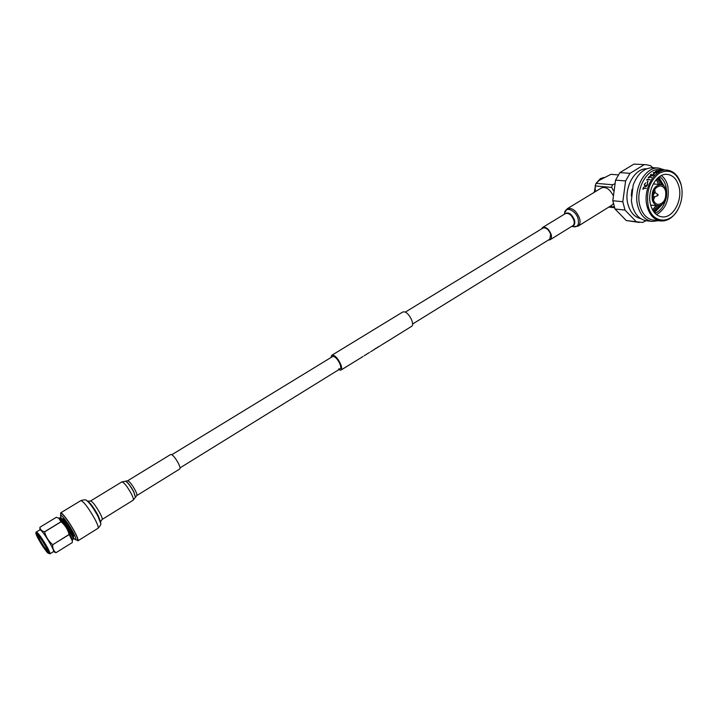 <?xml version="1.0" encoding="UTF-8"?>
<svg xmlns="http://www.w3.org/2000/svg" width="718" height="718" viewBox="0 0 718 718"><rect width="100%" height="100%" fill="white"/><g stroke="black" fill="none" stroke-linecap="round" stroke-linejoin="round"><path stroke-width="1.08" d="M330.98 357.519L331.725 355.329L333.34 355.284C337.738 356.514 343.922 368.666 340.906 370.111L338.555 369.824M331.788 355.293L402.726 312.016L404.494 311.854C409.188 312.77 415.004 324.626 411.611 326.322L411.54 326.367M332.497 356.595L333.843 356.55C337.496 357.582 342.621 367.661 340.117 368.855L338.725 368.881M340.906 370.111L363.12 356.442M366.736 354.198L365.929 354.611M366.449 354.288L367.392 353.759M367.724 353.498L369.528 352.466M373.118 350.249L372.319 350.653M372.839 350.339L374.536 349.37M374.356 349.298L376.591 347.916L374.356 349.298M376.878 347.826L379.077 346.372L377.031 347.826M379.095 346.462L379.804 346.103M383.071 344.084L382.281 344.487M382.793 344.173L383.915 343.5M386.885 341.633L386.428 341.921M385.171 342.701L384.642 343.06M388.788 340.458L387.612 341.212M388.985 340.413L411.611 326.322M385.431 342.621L386.966 341.589M384.301 343.303L385.306 342.612M387.092 341.589L388.86 340.413M380.594 345.618L381.599 344.909M378.108 347.153L379.113 346.453M375.613 348.697L376.618 347.997M370.614 351.793L372.319 350.743M364.214 355.76L365.929 354.701M76.341 539.927L77.966 540.78C78.522 540.053 77.418 537.073 74.663 531.85C69.781 522.632 61.604 511.593 60.644 512.876L60.725 514.689M179.742 468.989L179.778 468.971C180.353 468.405 179.985 466.718 178.683 463.909C175.398 457.806 172.751 454.647 170.758 454.44L127.616 480.773M61.057 517.938L60.492 515.578C60.581 513.11 68.264 523.216 72.859 531.903C75.578 537.073 76.458 539.694 75.498 539.739L73.577 538.168M60.518 515.47L60.94 513.864C61.03 511.171 69.395 522.148 74.385 531.598C77.338 537.226 78.289 540.062 77.239 540.115L75.498 539.739M62.251 518.961L62.699 518.683C64.414 519.374 67.366 523.377 71.558 530.692C73.308 534.004 74.017 535.888 73.667 536.355L73.64 536.364M58.912 518.27L59.63 517.84C61.721 518.71 65.329 523.61 70.454 532.55C72.599 536.588 73.469 538.895 73.056 539.46L73.021 539.487M60.689 518.351C62.17 518.109 65.58 522.605 70.929 531.832M59.172 518.405L59.217 518.432C61.811 520.559 65.266 525.45 69.583 533.088L72.312 539.694M49.937 553.811L47.801 553.013C45.396 550.383 42.389 545.913 38.763 539.622C31.825 527.263 39.4 534.928 46.096 547.161C53.033 559.6 45.252 551.496 38.772 539.64C35.99 534.766 35.191 532.226 36.385 531.984L36.394 531.975C38.305 532.953 41.877 537.944 47.119 546.954C49.327 551.02 50.278 553.3 49.946 553.811L53.554 551.577M36.421 531.966L40.046 529.758C41.976 530.71 45.557 535.691 50.79 544.693C52.988 548.749 53.922 551.038 53.581 551.559M45.916 546.972L48.501 552.923C47.128 552.716 43.942 548.346 38.951 539.819C36.753 535.79 35.945 533.734 36.528 533.636C38.494 535.107 41.617 539.55 45.916 546.972M48.348 552.061C46.293 550.203 43.43 546.075 39.741 539.667L37.264 534.174M61.03 521.726L44.516 531.805C41.626 531.078 40.1 529.552 39.93 527.236L56.3 517.292L58.634 518.127L61.093 521.806C65.114 525.172 67.788 529.399 69.116 534.47L72.33 540.825L72.294 542.548L56.004 552.689C53.581 550.885 52.477 548.247 52.701 544.738L69.17 534.569M69.116 534.47L52.701 544.738M52.647 544.639C48.618 541.219 45.934 536.974 44.579 531.885L61.093 521.806M39.921 527.254L39.948 529.812M53.455 551.63L56.004 552.689L72.285 542.557M70.974 531.912C73.272 536.31 73.972 538.437 73.048 538.312M542.925 228.073C546.003 227.283 548.588 229.347 550.67 234.256L549.808 239.157L412.581 324.033M541.498 228.952L542.575 227.507C545.967 226.628 548.821 228.898 551.11 234.319C551.81 236.931 551.487 238.726 550.168 239.722L548.31 240.081M612.948 195.072C609.447 188.798 605.588 186.438 601.352 187.99L567.319 208.696M611.862 205.186L613.334 203.679M609.806 206.47L614.24 206.946M613.387 190.566L611.646 187.38L595.186 185.926L595.33 191.652M618.306 174.887L610.955 174.33L599.324 180.308L596.057 183.341L612.526 184.75L614.59 183.907M652.788 167.68L650.535 165.67L646.146 164.709L633.949 164.09L619.921 172.598L615.568 180.119L612.804 200.717L615.021 209.001L626.275 220.552L636.283 221.745L625.019 210.096L615.021 209.001M612.804 200.717L622.802 201.731L625.019 210.096M646.676 168.784C634.281 168.156 623.386 188.897 628.026 204.549C630.341 212.492 634.55 217.168 640.644 218.586M646.146 164.709L633.949 164.09M619.921 172.598L630.009 173.334L644.1 164.736M630.009 173.334L625.62 180.927L615.568 180.119M622.802 201.731L625.62 180.927M632.002 189.373L631.212 195.933M664.715 169.96L658.594 168.066L652.931 167.689C644.19 167.841 637.611 173.603 633.195 184.984L631.364 200.663L632.262 205.716C634.9 214.664 639.684 219.681 646.622 220.776L652.204 221.431L658.397 220.677M658.594 168.066C645.186 166.459 632.791 189.121 637.844 206.299C640.465 215.292 645.258 220.336 652.204 221.431M681.57 186.868L681.131 184.786C678.645 175.856 673.888 170.956 666.878 170.103L659.555 169.61C646.882 168.075 635.143 189.525 639.909 205.779C642.386 214.296 646.927 219.071 653.506 220.112L660.748 220.947C667.767 221.306 673.565 217.357 678.151 209.091L678.995 207.34M643.157 189.364L643.436 187.165L643.49 188.08L646.29 188.322L643.391 188.457L643.157 189.364M645.679 182.884L644.611 184.544L644.89 186.294L647.268 184.741L647.654 183.045L647.582 184.768L646.424 186.357L645.141 186.77L644.306 184.499L645.679 182.884M647.798 181.151L647.071 182.552L648.085 181.241M646.819 180.227L647.142 179.697L650.14 179.608L647.008 179.365L646.819 180.227L647.08 179.455L650.086 179.688M651.54 177.714L650.598 176.978L648.318 177.974L648.516 177.122L650.23 176.278L651.54 177.714L650.284 176.386L648.578 177.22L648.363 178.028M653.254 174.501L651.522 175.65L650.221 175.264L651.298 174.223L650.723 175.102L651.405 175.3L653.506 174.277L654.035 174.546L653.694 175.237L652.025 175.991L653.38 175.201L653.254 174.501M654.502 173.164L653.443 174.016L654.681 173.289M656.333 172.912L653.2 172.697L657.616 171.665L655.408 171.36L658.55 171.575L654.125 172.562L656.333 172.912M659.151 171.288L656.405 170.902L660.255 170.606L658.909 170.094L662.49 170.22L657.437 170.893L659.151 171.288M661.852 169.978L665.191 170.004L661.852 170.031M666.878 170.103C654.179 168.559 642.386 190.162 647.142 206.533C649.61 215.104 654.152 219.914 660.748 220.947M681.247 185.352L681.202 185.172C676.903 172.428 669.58 168.434 659.241 173.191C649.548 180.963 645.886 191.975 648.264 206.245C652.177 223.639 670.657 224.788 678.313 208.741C682.01 201.211 682.989 193.42 681.247 185.352M636.283 221.745L642.718 222.427L646.012 220.695M626.275 220.552L639.334 222.436M679.013 186.77C676.948 179.24 672.99 175.111 667.121 174.375C656.494 173.047 646.622 191.087 650.571 204.783C652.644 211.981 656.449 216.01 661.987 216.863C672.748 218.55 682.809 200.636 679.013 186.77M656.557 214.655C666.008 208.794 669.732 199.191 667.731 185.845C666.555 181.241 664.437 177.822 661.368 175.569M655.049 213.3C659.887 211.263 663.369 206.99 665.496 200.466M666.645 191.159L665.972 186.465C664.805 181.923 662.66 178.647 659.546 176.637M654.439 212.627L661.951 204.756M653.811 211.837L659.582 205.761M653.183 210.921L657.733 205.797M652.545 209.862L656.028 205.626M666.546 190.71C665.505 186.976 663.522 184.921 660.614 184.526C654.152 185.8 651.37 190.862 652.249 199.739C653.29 203.382 655.229 205.42 658.056 205.833C664.554 204.657 667.381 199.622 666.546 190.71M665.64 191.275C664.733 188.026 663.01 186.231 660.47 185.89C654.834 186.994 652.402 191.419 653.165 199.155C654.071 202.341 655.767 204.118 658.235 204.477C663.908 203.454 666.367 199.048 665.64 191.275M653.407 199.972L654.807 196.831M655.31 192.774L654.699 189.444M655.274 192.756L654.735 192.568L653.012 195.682L654.215 196.938L657.778 195.646L658.119 194.955M658.092 194.766L657.212 195.314L657.724 195.673M658.639 184.373L656.252 179.563M660.354 184.508L657.132 178.638M662.149 184.885L657.984 177.849M664.231 186.303L658.792 177.184M614.509 207.708L608.81 207.089M595.186 185.926L596.057 183.341M612.526 184.75L611.646 187.38M643.436 187.165L642.933 189.337M643.49 188.08L646.281 188.358M644.979 186.339L647.349 184.795L647.708 183.135M644.737 186.671L644.387 184.553L645.697 182.991M647.878 181.223L647.187 182.56M648.722 177.822L650.284 176.727M649.987 176.538L648.677 177.768L650.095 177.22L649.987 176.538M652.258 175.748L653.38 175.201M653.434 175.309L653.622 174.734M650.723 175.102L651.459 175.407L653.506 174.277M653.551 174.393L654.044 174.591M651.343 174.339L650.346 175.3M654.538 173.28L653.604 174.025M653.524 172.715L656.431 172.85M655.435 171.485L658.128 171.674M656.943 170.974L657.446 170.929M659.671 170.184L660.605 170.66M657.437 170.893L659.205 171.261M600.93 179.338L602.833 178.19M594.289 192.289L595.734 184.239M596.326 183.045L600.445 178.585L604.071 177.445M97.989 528.313L98.034 528.286C98.689 527.497 97.666 524.499 94.982 519.293C88.467 507.779 83.755 501.55 80.856 500.617L60.68 512.858M136.743 495.6L136.77 495.582C137.237 495.088 136.779 493.419 135.397 490.6C131.986 484.417 129.384 481.15 127.589 480.791L125.587 481.186M135.496 497.206L133.862 491.929C130.595 485.915 127.867 482.343 125.686 481.195L121.898 481.886M135.451 497.35L133.781 492.045C130.461 485.951 127.696 482.325 125.488 481.159M133.171 500.204L133.207 500.177C133.763 499.575 133.189 497.529 131.475 494.047C127.248 486.409 124.043 482.37 121.863 481.904L90.612 500.949M102.046 519.491L102.073 519.473C102.539 518.926 101.866 516.906 100.08 513.406C95.745 505.714 92.577 501.568 90.585 500.967L87.829 501.164M100.628 521.941L98.133 515.452C94.112 508.173 90.692 503.426 87.892 501.2L86.609 500.509M100.673 523.323L97.926 516.206C93.502 508.2 89.75 502.977 86.672 500.545C86.25 499.593 84.32 499.611 80.901 500.59M542.646 227.462L565.326 213.623C568.791 212.69 571.636 214.915 573.879 220.282C574.544 222.876 574.194 224.68 572.829 225.694L550.168 239.722M564.895 213.883C568.387 211.622 571.582 213.668 574.49 220.022C575.28 223.442 574.562 225.443 572.327 226.008M564.456 214.152L564.536 213.506C564.833 205.671 575.917 210.015 578.152 218.981C579.255 225.093 577.425 227.615 572.641 226.565L571.878 226.287M564.599 212.995L567.211 208.767C572.219 207.412 576.348 210.616 579.579 218.38C580.512 222.122 580 224.725 578.035 226.197L611.987 205.115M171.889 454.682L332.551 356.559M405.275 312.142L544.432 227.157M180.038 467.876L340.117 368.855M365.911 354.629L366.602 354.198M372.301 350.671L372.983 350.24M382.263 344.496L382.945 344.075M179.778 468.971L136.77 495.582L133.207 500.177L102.073 519.473L100.619 521.699L100.664 523.072C101.346 523.898 100.466 525.639 98.034 528.286L77.966 540.78M59.657 517.822L61.021 517.92C63.175 519.491 66.487 524.14 70.956 531.876C75.318 540.995 73.218 537.872 73.056 539.46M43.286 542.503L43.574 542.97M59.217 518.432L58.634 518.127M72.312 539.505L72.33 540.825M72.321 539.927L73.056 539.469M73.191 536.651L73.667 536.355M653.236 183.934L660.614 184.526M653.362 192.442L654.735 192.568M657.876 194.434L655.229 192.729M657.778 195.646L657.921 194.47M652.824 196.804L654.215 196.938M650.652 205.079L658.056 205.833M572.838 226.628L578.035 226.197"/></g></svg>
